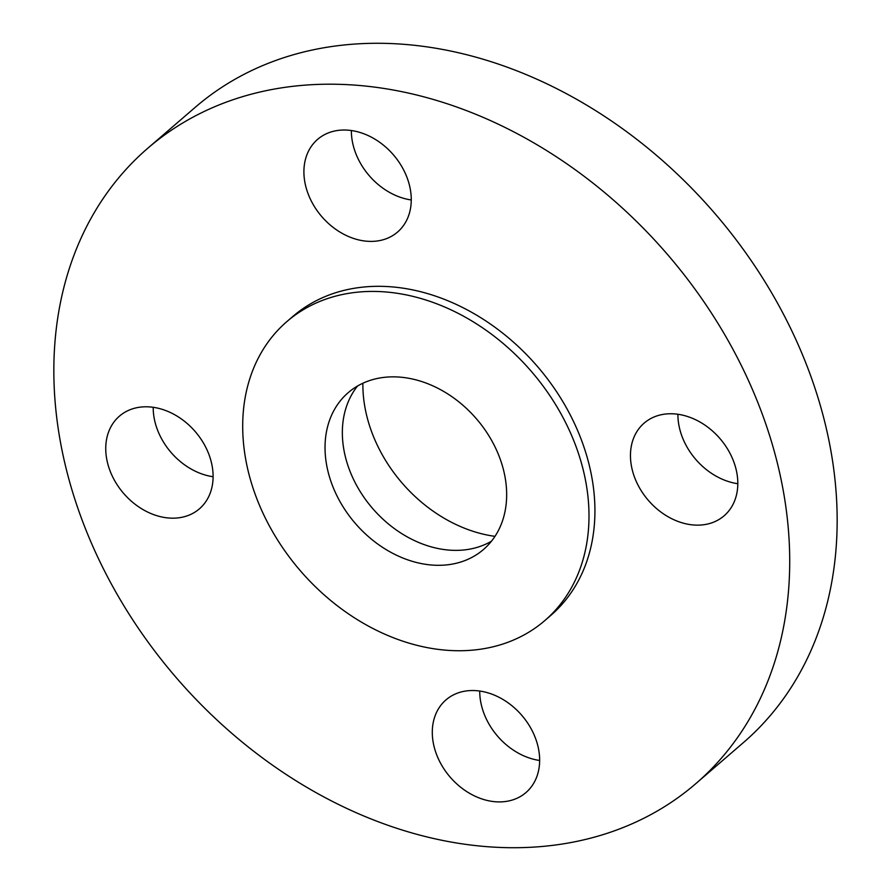 <?xml version="1.0" encoding="UTF-8"?>
<svg xmlns="http://www.w3.org/2000/svg" width="891" height="891" viewBox="0 0 891 891"><rect width="100%" height="100%" fill="white"/><g stroke="black" fill="none" stroke-linecap="round" stroke-linejoin="round"><path stroke-width="1.34" d="M357.558 386.003A103.556 80.023 -130.8 0 0 372.572 508.416A103.556 80.023 -130.8 0 0 491.453 541.216M354.618 387.83A103.556 80.023 -130.8 0 0 348.203 392.675A103.556 80.023 -130.8 0 0 351.945 519.353A103.556 80.023 -130.8 0 0 477.075 554.336A103.556 80.023 -130.8 0 0 483.49 549.491A103.556 80.023 -130.8 0 0 479.759 422.813A103.556 80.023 -130.8 0 0 354.618 387.83M532.584 629.814A197.434 152.561 -130.8 0 0 544.813 620.57A197.434 152.561 -130.8 0 0 537.696 379.054A197.434 152.561 -130.8 0 0 299.109 312.351A197.434 152.561 -130.8 0 0 286.88 321.584A197.434 152.561 -130.8 0 0 294.008 563.112A197.434 152.561 -130.8 0 0 532.584 629.814M544.813 620.57L550.738 615.458A197.434 152.561 -130.8 0 0 543.621 373.93A197.434 152.561 -130.8 0 0 305.045 307.239A197.434 152.561 -130.8 0 0 292.816 316.472L286.88 321.584M669.843 803.259A419.55 324.201 -130.8 0 0 695.826 783.635A419.55 324.201 -130.8 0 0 680.702 270.407A419.55 324.201 -130.8 0 0 173.712 128.66A419.55 324.201 -130.8 0 0 147.728 148.285A419.55 324.201 -130.8 0 0 162.864 661.523A419.55 324.201 -130.8 0 0 669.843 803.259M119.784 488.58A61.201 47.29 -130.8 0 0 199.406 508.828A61.201 47.29 -130.8 0 0 199.061 436.39A61.201 47.29 -130.8 0 0 119.439 416.142A61.201 47.29 -130.8 0 0 119.784 488.58M449.777 697.018A61.201 47.29 -130.8 0 0 445.99 699.88A61.201 47.29 -130.8 0 0 448.195 774.747A61.201 47.29 -130.8 0 0 522.148 795.429A61.201 47.29 -130.8 0 0 525.946 792.567A61.201 47.29 -130.8 0 0 523.741 717.689A61.201 47.29 -130.8 0 0 449.777 697.018M644.494 495.541A61.201 47.29 -130.8 0 0 724.116 515.789A61.201 47.29 -130.8 0 0 723.77 443.35A61.201 47.29 -130.8 0 0 644.16 423.102A61.201 47.29 -130.8 0 0 644.494 495.541M393.777 234.912A61.201 47.29 -130.8 0 0 397.564 232.05A61.201 47.29 -130.8 0 0 395.359 157.184A61.201 47.29 -130.8 0 0 321.406 136.501A61.201 47.29 -130.8 0 0 317.608 139.364A61.201 47.29 -130.8 0 0 319.813 214.241A61.201 47.29 -130.8 0 0 393.777 234.912M695.826 783.635L743.272 742.715A419.55 324.201 -130.8 0 0 728.136 229.477A419.55 324.201 -130.8 0 0 221.157 87.741A419.55 324.201 -130.8 0 0 195.174 107.366L147.728 148.285M362.882 383.23A134.251 103.746 -130.8 0 0 393.666 472.453A134.251 103.746 -130.8 0 0 494.973 536.349M351.366 130.531A61.201 47.29 -130.8 0 0 411.263 199.963M677.906 414.27A61.201 47.29 -130.8 0 0 691.939 454.61A61.201 47.29 -130.8 0 0 737.804 483.702M479.737 691.037A61.201 47.29 -130.8 0 0 539.634 760.468M153.196 407.298A61.201 47.29 -130.8 0 0 167.23 447.65A61.201 47.29 -130.8 0 0 213.094 476.73"/></g></svg>
